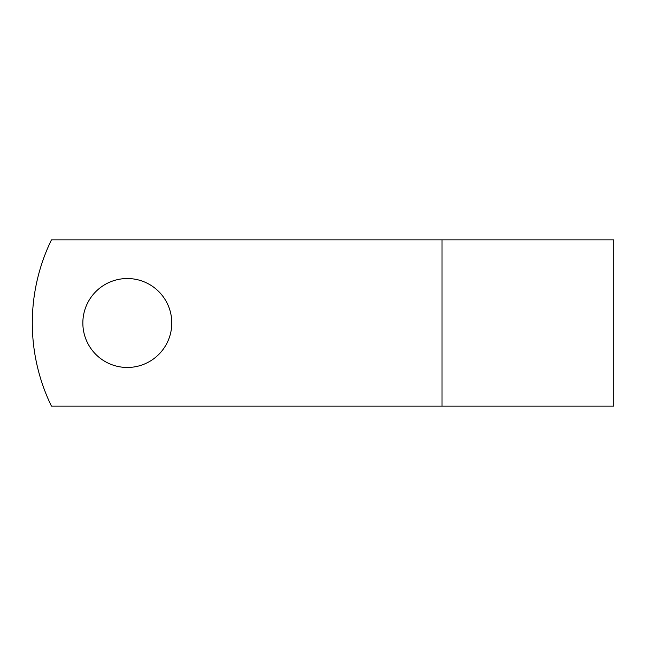 <?xml version="1.0" encoding="UTF-8"?>
<svg xmlns="http://www.w3.org/2000/svg" width="646" height="646" viewBox="0 0 646 646"><rect width="100%" height="100%" fill="white"/><g stroke="black" fill="none" stroke-linecap="round" stroke-linejoin="round"><path stroke-width="0.97" d="M171.779 323A44.469 44.469 0 0 0 127.319 278.531A44.469 44.469 0 0 0 82.849 323A44.469 44.469 0 0 0 127.319 367.469A44.469 44.469 0 0 0 171.779 323M442.009 239.86L51.454 239.86A190.029 190.029 0 0 0 51.454 406.14L442.009 406.14L442.009 239.86L613.7 239.86L613.7 406.14L442.009 406.14"/></g></svg>
